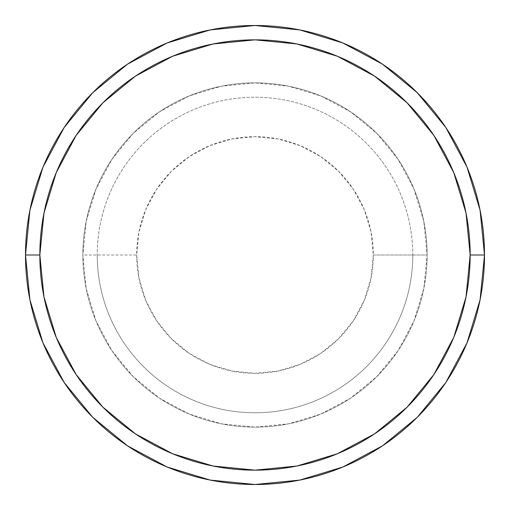 <?xml version="1.0" encoding="UTF-8"?>
<svg xmlns="http://www.w3.org/2000/svg" width="510" height="510" viewBox="0 0 510 510"><rect width="100%" height="100%" fill="white"/><g stroke="black" fill="none" stroke-linecap="round" stroke-linejoin="round"><path stroke-width="0.38" stroke-dasharray="2.55 1.91" d="M82.875 255A172.125 172.125 0 0 0 255 427.125A172.125 172.125 0 0 0 427.125 255A172.125 172.125 0 0 1 255 427.125A172.125 172.125 0 0 1 82.875 255A172.125 172.125 0 0 1 255 82.875A172.125 172.125 0 0 1 427.125 255L373.32 255A118.32 118.32 0 0 0 255 136.68A118.32 118.32 0 0 0 136.68 255L82.875 255A172.125 172.125 0 0 1 255 82.875A172.125 172.125 0 0 1 427.125 255A172.125 172.125 0 0 0 255 82.875A172.125 172.125 0 0 0 82.875 255L86.184 288.577L95.976 320.866L111.881 350.625L133.288 376.711L159.375 398.119L189.133 414.024L221.423 423.816L255 427.125L288.577 423.816L320.866 414.024L350.625 398.119L376.711 376.711L398.119 350.625L414.024 320.866L423.816 288.577L427.125 255L423.816 221.423L414.024 189.133L398.119 159.375L376.711 133.288L350.625 111.881L320.866 95.976L288.577 86.184L255 82.875L221.423 86.184L189.133 95.976L159.375 111.881L133.288 133.288L111.881 159.375L95.976 189.133L86.184 221.423L82.875 255A172.125 172.125 0 0 0 255 427.125A172.125 172.125 0 0 0 427.125 255A172.125 172.125 0 0 1 255 427.125A172.125 172.125 0 0 1 82.875 255L136.68 255L138.956 231.916L145.688 209.725L156.621 189.267L171.334 171.334L189.267 156.621L209.725 145.688L231.916 138.956L255 136.68L278.084 138.956L300.275 145.688L320.733 156.621L338.666 171.334L353.379 189.267L364.312 209.725L371.044 231.916L373.32 255L371.044 278.084L364.312 300.275L353.379 320.733L338.666 338.666L320.733 353.379L300.275 364.312L278.084 371.044L255 373.32L231.916 371.044L209.725 364.312L189.267 353.379L171.334 338.666L156.621 320.733L145.688 300.275L138.956 278.084L136.68 255A118.32 118.32 0 0 0 255 373.32A118.32 118.32 0 0 0 373.32 255L427.125 255A172.125 172.125 0 0 1 255 427.125A172.125 172.125 0 0 1 82.875 255A172.125 172.125 0 0 1 255 82.875A172.125 172.125 0 0 1 427.125 255A172.125 172.125 0 0 0 255 82.875A172.125 172.125 0 0 0 82.875 255M412.781 255A157.781 157.781 0 0 1 255 412.781A157.781 157.781 0 0 1 97.219 255A157.781 157.781 0 0 0 255 412.781A157.781 157.781 0 0 0 412.781 255A157.781 157.781 0 0 0 255 97.219A157.781 157.781 0 0 0 97.219 255A157.781 157.781 0 0 1 255 97.219A157.781 157.781 0 0 1 412.781 255M484.5 255A229.5 229.5 0 0 0 255 25.5A229.5 229.5 0 0 0 25.5 255A229.5 229.5 0 0 0 255 484.5A229.5 229.5 0 0 0 484.5 255L484.5 254.923"/><path stroke-width="0.76" d="M25.5 255A229.5 229.5 0 0 0 255 484.5A229.5 229.5 0 0 0 484.5 255L470.156 255A215.156 215.156 0 0 1 255 470.156A215.156 215.156 0 0 1 39.844 255L43.975 296.973L56.221 337.339L76.105 374.531L102.861 407.139L135.469 433.895L172.66 453.779L213.027 466.025L255 470.156L296.973 466.025L337.339 453.779L374.531 433.895L407.139 407.139L433.895 374.531L453.779 337.339L466.025 296.973L470.156 255L466.025 213.027L453.779 172.66L433.895 135.469L407.139 102.861L374.531 76.105L337.339 56.221L296.973 43.975L255 39.844L213.027 43.975L172.66 56.221L135.469 76.105L102.861 102.861L76.105 135.469L56.221 172.66L43.975 213.027L39.844 255L25.5 255L39.844 255A215.156 215.156 0 0 1 255 39.844A215.156 215.156 0 0 1 470.156 255L484.5 255A229.5 229.5 0 0 0 255 25.5A229.5 229.5 0 0 0 25.5 255A229.5 229.5 0 0 1 255 25.5A229.5 229.5 0 0 1 484.5 255A229.5 229.5 0 0 1 255 484.5A229.5 229.5 0 0 1 25.5 255L29.912 210.228L42.968 167.172L64.132 127.557M64.177 127.494L92.718 92.718L127.436 64.222M127.494 64.177L167.172 42.968L210.228 29.912L254.923 25.5M255 25.5L299.772 29.912L342.828 42.968L382.443 64.132M382.506 64.177L417.282 92.718L445.778 127.436M445.823 127.494L467.032 167.172L480.089 210.228L484.5 254.923M484.5 255L480.089 299.772L467.032 342.828L445.867 382.443M445.823 382.506L417.282 417.282L382.564 445.778M382.506 445.823L342.828 467.032L299.772 480.089L255.076 484.5M255 484.5L210.228 480.089L167.172 467.032L127.557 445.867M127.494 445.823L92.718 417.282L64.222 382.564M64.177 382.506L42.968 342.828L29.912 299.772L25.5 255.076"/></g></svg>
